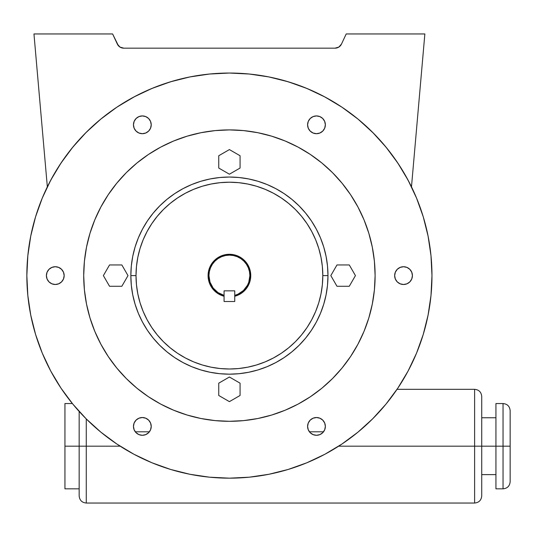 <?xml version="1.0" encoding="UTF-8"?>
<svg xmlns="http://www.w3.org/2000/svg" width="537" height="537" viewBox="0 0 537 537"><rect width="100%" height="100%" fill="white"/><g stroke="black" fill="none" stroke-linecap="round" stroke-linejoin="round"><path stroke-width="0.81" d="M510.15 421.055L510.15 481.723L510.15 446.187L503.041 446.187L503.041 488.831L503.041 446.187L481.723 446.187L481.723 495.933L481.723 446.187L474.614 446.187L474.614 503.041L474.614 446.187L338.652 446.187L474.614 446.187L474.614 389.325L397.038 389.325M72.361 403.542L64.943 403.542L64.943 446.187L79.161 446.187L79.161 411.456L79.161 495.933L79.161 446.187L86.269 446.187L86.269 503.041L86.269 446.187L64.943 446.187L64.943 488.831L79.161 488.831M86.269 418.927L86.269 446.187L120.167 446.187L86.269 446.187L86.269 420.095M221.271 295.316L224.077 296.249L224.077 295.37L224.077 301.505L224.077 295.37A20.466 20.466 0 0 1 208.94 275.609L208.088 275.609A21.319 21.319 0 0 0 224.077 296.249A21.319 21.319 0 0 1 208.088 275.609L208.94 275.609A20.466 20.466 0 0 1 229.406 255.135A20.466 20.466 0 0 1 249.88 275.609L250.732 275.609A21.319 21.319 0 0 0 229.406 254.283A21.319 21.319 0 0 0 208.088 275.609A21.319 21.319 0 0 1 229.406 254.283A21.319 21.319 0 0 1 234.743 296.249L234.743 301.505L234.743 296.249A21.319 21.319 0 0 0 250.732 275.609L250.323 279.77L249.108 283.764L247.141 287.456L244.489 290.685L241.254 293.336L234.743 296.249L234.743 295.37L237.884 294.242L243.415 290.53L247.47 285.248L248.792 282.18L249.88 275.609L249.483 271.615L248.322 267.775L246.429 264.238L243.885 261.136L240.784 258.586L237.24 256.699L233.4 255.531L229.406 255.135L225.419 255.531L221.58 256.699L218.035 258.586L214.934 261.136L212.39 264.238L210.497 267.775L209.336 271.615L208.94 275.609L210.021 282.18L213.162 288.054L218.015 292.611L224.077 295.37L224.077 290.846L234.743 290.846L224.077 290.846L234.743 290.846L234.743 295.37L234.743 290.846M327.496 285.268L327.973 275.609L322.804 275.609A93.398 93.398 0 0 1 229.406 369A93.398 93.398 0 0 1 136.015 275.609L130.847 275.609A98.566 98.566 0 0 0 229.406 374.175A98.566 98.566 0 0 0 327.973 275.609L327.496 265.949L326.08 256.377L323.73 246.993L320.468 237.891L316.333 229.145L311.366 220.848L305.6 213.082L299.102 205.913L291.94 199.415L284.167 193.656L275.87 188.682L267.131 184.547L258.022 181.284L248.638 178.935L239.072 177.519L229.406 177.042L219.747 177.519L210.182 178.935L200.798 181.284L191.689 184.547L182.949 188.682L174.653 193.656L166.879 199.415L159.717 205.913L153.22 213.082L147.453 220.848L142.486 229.145L138.345 237.891L135.089 246.993L132.74 256.377L131.317 265.949L130.847 275.609L131.317 285.268L132.74 294.833L135.089 304.217L138.345 313.326L142.486 322.072L147.453 330.369L153.22 338.135L159.717 345.304L166.879 351.795L174.653 357.561L182.949 362.535L191.689 366.67L200.798 369.926L210.182 372.275L219.747 373.698L229.406 374.175L239.072 373.698L248.638 372.275L258.022 369.926L267.131 366.67L275.87 362.535L284.167 357.561L291.94 351.795L299.102 345.304L305.6 338.135L311.366 330.369L316.333 322.072L320.468 313.326L323.73 304.217L326.08 294.833L327.496 285.268L327.973 275.609L327.496 265.949M133.458 426.412A8.887 8.887 0 0 1 142.345 417.524A8.887 8.887 0 0 1 151.226 426.412L150.555 423.008L148.628 420.129L145.742 418.202L142.345 417.524L138.942 418.202L136.062 420.129L134.136 423.008L133.458 426.412L134.136 429.808L136.062 432.688L138.942 434.614L142.345 435.292L145.742 434.614L148.628 432.688L150.555 429.808L151.226 426.412A8.887 8.887 0 0 1 142.345 435.292A8.887 8.887 0 0 1 133.458 426.412L133.606 428.016M307.594 426.412A8.887 8.887 0 0 1 316.474 417.524A8.887 8.887 0 0 1 325.362 426.412L324.684 423.008L322.757 420.129L319.877 418.202L316.474 417.524L313.078 418.202L310.191 420.129L308.265 423.008L307.594 426.412L308.265 429.808L310.191 432.688L313.078 434.614L316.474 435.292L319.877 434.614L322.757 432.688L324.684 429.808L325.362 426.412A8.887 8.887 0 0 1 316.474 435.292A8.887 8.887 0 0 1 307.594 426.412L307.735 428.016M394.655 275.609A8.887 8.887 0 0 1 403.542 266.721A8.887 8.887 0 0 1 412.423 275.609L411.745 272.205L409.825 269.326L406.939 267.399L403.542 266.721L400.139 267.399L397.259 269.326L395.333 272.205L394.655 275.609L395.333 279.005L397.259 281.891L400.139 283.818L403.542 284.489L406.939 283.818L409.825 281.891L411.745 279.005L412.423 275.609A8.887 8.887 0 0 1 403.542 284.489A8.887 8.887 0 0 1 394.655 275.609M307.594 124.806A8.887 8.887 0 0 1 316.474 115.925A8.887 8.887 0 0 1 325.362 124.806L324.684 121.409L322.757 118.523L319.877 116.596L316.474 115.925L313.078 116.596L310.191 118.523L308.265 121.409L307.594 124.806L308.265 128.209L310.191 131.088L313.078 133.015L316.474 133.693L319.877 133.015L322.757 131.088L324.684 128.209L325.362 124.806A8.887 8.887 0 0 1 316.474 133.693A8.887 8.887 0 0 1 307.594 124.806M133.458 124.806A8.887 8.887 0 0 1 142.345 115.925A8.887 8.887 0 0 1 151.226 124.806L150.555 121.409L148.628 118.523L145.742 116.596L142.345 115.925L138.942 116.596L136.062 118.523L134.136 121.409L133.458 124.806L134.136 128.209L136.062 131.088L138.942 133.015L142.345 133.693L145.742 133.015L148.628 131.088L150.555 128.209L151.226 124.806A8.887 8.887 0 0 1 142.345 133.693A8.887 8.887 0 0 1 133.458 124.806M46.397 275.609A8.887 8.887 0 0 1 55.277 266.721A8.887 8.887 0 0 1 64.165 275.609L63.487 272.205L61.56 269.326L58.681 267.399L55.277 266.721L51.881 267.399L48.995 269.326L47.075 272.205L46.397 275.609L47.075 279.005L48.995 281.891L51.881 283.818L55.277 284.489L58.681 283.818L61.56 281.891L63.487 279.005L64.165 275.609A8.887 8.887 0 0 1 55.277 284.489A8.887 8.887 0 0 1 46.397 275.609M86.497 303.982A145.702 145.702 0 0 1 83.712 275.609L84.41 261.324L86.511 247.181L89.981 233.313L94.801 219.848L100.916 206.926L108.266 194.662L116.784 183.177L126.383 172.578L136.975 162.98L148.46 154.461L160.724 147.111L173.652 140.996L187.118 136.183L200.986 132.706L215.129 130.605L229.406 129.907A145.702 145.702 0 0 1 375.108 275.609A145.702 145.702 0 0 1 229.406 421.31L215.129 420.605L200.986 418.511L187.118 415.034L173.652 410.214L160.724 404.106L148.46 396.756L136.975 388.238L126.383 378.632L116.784 368.04A145.702 145.702 0 0 1 108.212 356.474M229.406 73.045A202.556 202.556 0 0 1 431.97 275.609A202.556 202.556 0 0 1 229.406 478.165A202.556 202.556 0 0 1 26.85 275.609A202.556 202.556 0 0 1 229.406 73.045L249.262 74.025L268.93 76.939L288.208 81.772L306.929 88.464L324.898 96.969L341.948 107.185L357.911 119.026L372.638 132.377L385.989 147.104L397.83 163.073L408.053 180.123L416.551 198.093L423.25 216.807L428.076 236.092L430.996 255.753L431.97 275.609L430.996 295.464L428.076 315.125L423.25 334.41L416.551 353.124L408.053 371.094L397.83 388.144L385.989 404.113L372.638 418.84L357.911 432.191L341.948 444.032L324.898 454.248L306.929 462.746L288.208 469.445L268.93 474.272L249.262 477.192L229.406 478.165L209.558 477.192L189.89 474.272L170.612 469.445L151.89 462.746L133.921 454.248L116.871 444.032L100.909 432.191L86.175 418.84L72.831 404.113L60.99 388.144L50.767 371.094L42.269 353.124L35.57 334.41L30.743 315.125L27.823 295.464L26.85 275.609L27.823 255.753L30.743 236.092L35.57 216.807L42.269 198.093L50.767 180.123L60.99 163.073L72.831 147.104L86.175 132.377L100.909 119.026L116.871 107.185L133.921 96.969L151.89 88.464L170.612 81.772L189.89 76.939L209.558 74.025L229.406 73.045M350.607 356.474A145.702 145.702 0 0 1 342.035 368.04L332.437 378.632L321.844 388.238L310.359 396.756L298.095 404.106L285.167 410.214L271.702 415.034L257.834 418.511L243.691 420.605L229.406 421.31A145.702 145.702 0 0 1 83.712 275.609A145.702 145.702 0 0 1 229.406 129.907L243.691 130.605L257.834 132.706L271.702 136.183L285.167 140.996L298.095 147.111L310.359 154.461L321.844 162.98L332.437 172.578L342.035 183.177L350.554 194.662L357.904 206.926L364.019 219.848L368.838 233.313L372.309 247.181L374.41 261.324L375.108 275.609A145.702 145.702 0 0 1 372.322 303.976M372.302 304.09A145.702 145.702 0 0 1 368.865 317.81M368.805 317.998A145.702 145.702 0 0 1 357.89 344.318M321.844 388.238A145.702 145.702 0 0 1 310.272 396.809M298.122 404.086A145.702 145.702 0 0 1 271.796 415.007M271.608 415.061A145.702 145.702 0 0 1 257.894 418.498M257.78 418.518A145.702 145.702 0 0 1 201.039 418.518M200.925 418.498A145.702 145.702 0 0 1 187.212 415.061M187.024 415.007A145.702 145.702 0 0 1 160.704 404.093M148.541 396.809A145.702 145.702 0 0 1 136.975 388.238M100.922 344.311A145.702 145.702 0 0 1 90.008 317.991M89.954 317.81A145.702 145.702 0 0 1 86.517 304.09M503.041 403.542L495.933 403.542L495.933 488.831L503.041 488.831L503.041 403.542C507.358 403.965 509.727 406.328 510.15 410.644M481.723 495.933L481.723 495.933C481.3 500.249 478.93 502.619 474.614 503.041L474.614 446.187L503.041 446.187L503.041 403.542L503.041 446.187L510.15 446.187L510.15 471.311M86.269 446.187L86.269 503.041C81.953 502.619 79.583 500.249 79.161 495.933M234.743 301.505L224.077 301.505L234.743 301.505M79.161 446.187L79.161 481.36M495.933 404.361L495.933 488.831M481.723 481.36L481.723 411.006M64.943 404.361L64.943 488.831M116.784 368.04L108.266 356.555L100.916 344.291L94.801 331.363L89.981 317.904L86.511 304.029L84.41 289.886L83.712 275.609A145.702 145.702 0 0 1 86.497 247.242M372.322 247.235A145.702 145.702 0 0 1 375.108 275.609L374.41 289.886L372.309 304.029L368.838 317.904L364.019 331.363L357.904 344.291L350.554 356.555L342.035 368.04M131.317 265.949L130.847 275.609L131.317 285.268M174.653 357.561L182.949 362.535M219.747 373.698L229.406 374.175L239.072 373.698M311.366 330.369L316.333 322.072M323.73 246.993L320.468 237.891M284.167 193.656L275.87 188.682M239.072 177.519L229.406 177.042L219.747 177.519M147.453 220.848L142.486 229.145M346.204 33.959L424.861 33.959L411.483 186.842L424.861 33.959L346.204 33.959L341.485 44.068L346.204 33.959M86.517 247.121A145.702 145.702 0 0 1 89.954 233.407M90.008 233.219A145.702 145.702 0 0 1 100.929 206.893M108.206 194.743A145.702 145.702 0 0 1 116.784 183.177M136.975 162.98A145.702 145.702 0 0 1 148.548 154.408M160.697 147.125A145.702 145.702 0 0 1 187.024 136.21M187.212 136.15A145.702 145.702 0 0 1 200.925 132.72M201.039 132.693A145.702 145.702 0 0 1 257.78 132.693M257.894 132.72A145.702 145.702 0 0 1 271.608 136.15M271.796 136.21A145.702 145.702 0 0 1 298.116 147.125M310.279 154.408A145.702 145.702 0 0 1 321.844 162.98M342.035 183.177A145.702 145.702 0 0 1 350.607 194.743M357.89 206.899A145.702 145.702 0 0 1 368.812 233.219M368.865 233.407A145.702 145.702 0 0 1 372.302 247.127M229.406 129.907L219.881 130.216M158.63 148.252L148.46 154.461M146.494 155.804L137.029 162.939M115.28 185.03L108.266 194.662M106.957 196.656L101.184 206.416M83.712 275.609L84.02 285.134M102.057 346.385L108.266 356.555M109.602 358.528L116.744 367.993M138.835 389.734L148.46 396.756M150.454 398.065L160.214 403.831M229.406 421.31L238.938 420.995M300.19 402.965L310.359 396.756M312.326 395.413L321.791 388.278M343.539 366.18L350.554 356.555M351.863 354.561L357.635 344.801M375.108 275.609L374.799 266.077M356.763 204.832L350.554 194.662M349.211 192.689L342.076 183.224M319.985 161.483L310.359 154.461M308.366 153.152L298.599 147.386M409.906 183.681L404.2 173.243M399.541 165.671L392.581 155.582M387.385 148.823L378.894 138.915M373.577 133.317L358.575 119.57M357.911 119.026L341.948 107.185M337.317 104.178L323.744 96.351M316.85 92.894L304.902 87.638M296.921 84.631L285.254 80.899M173.565 80.899L161.899 84.631M153.971 87.618L141.963 92.894M135.076 96.351L117.556 106.729M116.871 107.185L100.909 119.026M96.566 122.691L85.242 133.317M79.926 138.915L71.434 148.823M66.239 155.582L59.278 165.671M54.62 173.243L48.914 183.681M117.335 44.068L119.952 47.061L123.772 48.169A7.109 7.109 0 0 1 117.335 44.068L112.616 33.959L33.959 33.959L47.337 186.842L33.959 33.959L112.616 33.959L118.429 45.752L119.952 47.061L123.772 48.169L335.048 48.169L338.867 47.061L341.485 44.068A7.109 7.109 0 0 1 335.048 48.169L338.867 47.061L341.485 44.068M60.48 163.839L62.299 161.127M71.656 148.548L73.905 145.802M85.678 132.881L87.665 130.907M101.741 118.341L102.339 117.858M116.428 107.481L116.898 107.165M131.746 98.143L134.143 96.848M51.894 178.042L50.263 181.07L51.894 178.042M171.028 81.644L169.672 82.06M172.37 81.248L171.86 81.396M408.556 181.07L406.918 178.036L408.556 181.07M287.02 81.409L286.443 81.241M289.926 82.302L287.577 81.577L289.926 82.302M324.677 96.848L327.073 98.143M341.921 107.165L342.384 107.481M356.474 117.858L357.078 118.341M371.154 130.907L373.141 132.881M384.915 145.802L387.164 148.548M396.521 161.127L398.34 163.839M48.84 183.822L48.659 184.178M50.156 181.271L49.76 182.03M53.19 175.72L52.116 177.646M168.92 82.289L172.82 81.114M165.195 83.497L168.558 82.403M151.541 88.612L152.206 88.337M39.349 95.606L36.865 67.179M308.681 89.202L309.393 89.504M290.302 82.416L291.732 82.873M292.531 83.134L293.611 83.49M286.006 81.114L287.295 81.496M406.704 177.64L405.61 175.693M409.06 182.03L408.664 181.278M410.161 184.184L409.979 183.822M335.048 48.169L123.772 48.169M47.894 280.542L48.995 281.891M58.681 283.818L60.218 282.992M62.668 270.675L61.56 269.326M51.881 267.399L50.344 268.218M144.077 116.093L142.345 115.925M141.103 116.012L140.613 116.093M318.206 116.093L317.716 116.012M396.152 280.542L397.259 281.891M406.939 283.818L408.476 282.992M410.926 270.675L409.825 269.326M400.139 267.399L398.602 268.218M319.978 434.574L322.623 432.822M322.891 432.553L323.724 431.547M316.501 435.292L319.737 434.675M310.326 432.822L312.97 434.574M313.212 434.675L316.461 435.292M309.225 431.547L310.057 432.553M324.053 431.05L324.543 430.124M324.778 429.573L325.107 428.519M325.214 428.016L325.362 426.412M307.842 428.519L308.171 429.573M308.406 430.124L308.896 431.05M309.419 431.808L323.529 431.808L309.419 431.808L309.728 432.191M145.849 434.574L148.494 432.822M148.762 432.553L149.595 431.547M142.372 435.292L145.608 434.675M136.197 432.822L138.841 434.574M139.083 434.675L142.332 435.292M135.096 431.547L135.928 432.553M149.917 431.05L150.414 430.124M150.642 429.573L150.978 428.519M151.085 428.016L151.226 426.412M133.713 428.519L134.042 429.573M134.277 430.124L134.767 431.05M135.29 431.808L149.4 431.808L135.29 431.808L135.599 432.191M336.974 286.268L330.819 275.609L336.974 264.949L349.285 264.949L355.44 275.609L349.285 286.268L336.974 286.268L349.285 286.268L355.44 275.609L349.285 264.949L336.974 264.949L330.819 275.609L336.974 286.268M136.015 275.609L136.465 284.764L137.808 293.826L140.036 302.72L143.124 311.346L147.044 319.636L151.756 327.496L157.213 334.853L163.369 341.646L170.162 347.801L177.525 353.265L185.386 357.971L193.669 361.891L202.301 364.979L211.189 367.207L220.257 368.55L229.406 369L238.562 368.55L247.631 367.207L256.518 364.979L265.15 361.891L273.434 357.971L281.294 353.265L288.658 347.801L295.451 341.646L301.606 334.853L307.063 327.496L311.775 319.636L315.696 311.346L318.783 302.72L321.012 293.826L322.354 284.764L322.804 275.609L322.354 266.453L321.012 257.384L318.783 248.497L315.696 239.864L311.775 231.581L307.063 223.721L301.606 216.357L295.451 209.564L288.658 203.416L281.294 197.952L273.434 193.239L265.15 189.319L256.518 186.232L247.631 184.01L238.562 182.661L229.406 182.211L220.257 182.661L211.189 184.01L202.301 186.232L193.669 189.319L185.386 193.239L177.525 197.952L170.162 203.416L163.369 209.564L157.213 216.357L151.756 223.721L147.044 231.581L143.124 239.864L140.036 248.497L137.808 257.384L136.465 266.453L136.015 275.609A93.398 93.398 0 0 1 229.406 182.211A93.398 93.398 0 0 1 322.804 275.609L327.973 275.609A98.566 98.566 0 0 0 229.406 177.042A98.566 98.566 0 0 0 130.847 275.609L136.015 275.609M221.251 295.303L217.566 293.336L214.33 290.685L211.679 287.456L209.712 283.764L208.497 279.77L208.088 275.609L208.497 271.447L209.712 267.446L211.679 263.761L214.33 260.532L217.566 257.881L221.251 255.907L225.251 254.692L229.406 254.283L233.568 254.692L237.569 255.907L241.254 257.881L244.489 260.532L247.141 263.761L249.108 267.446L250.323 271.447L250.732 275.609L249.88 275.609A20.466 20.466 0 0 1 234.743 295.37M224.077 295.37L224.077 290.846M240.073 168.047L229.406 174.203L218.747 168.047L218.747 155.737L229.406 149.581L240.073 155.737L240.073 168.047L240.073 155.737L229.406 149.581L218.747 155.737L218.747 168.047L229.406 174.203L240.073 168.047M121.845 264.949L128.001 275.609L121.845 286.268L109.535 286.268L103.379 275.609L109.535 264.949L121.845 264.949L109.535 264.949L103.379 275.609L109.535 286.268L121.845 286.268L128.001 275.609L121.845 264.949M218.747 383.17L229.406 377.014L240.073 383.17L240.073 395.48L229.406 401.636L218.747 395.48L218.747 383.17L218.747 395.48L229.406 401.636L240.073 395.48L240.073 383.17L229.406 377.014L218.747 383.17M318.783 302.72L315.696 311.346M202.301 364.979L193.669 361.891M140.036 248.497L143.124 239.864M256.518 186.232L265.15 189.319M249.108 267.446L247.141 263.761M221.251 255.907L217.566 257.881M214.33 260.532L211.679 263.761L209.712 267.446M243.885 261.136L240.784 258.586M218.035 258.586L214.934 261.136M147.688 433.507L148.279 433.017M149.091 432.191L149.4 431.808M146.051 434.48L146.708 434.144M144.238 435.091L144.829 434.936M139.848 434.936L140.446 435.084M137.989 434.151L138.633 434.48M136.398 433.01L136.989 433.5M321.817 433.507L322.408 433.017M323.22 432.191L323.529 431.808M320.18 434.48L320.837 434.144M318.367 435.091L318.958 434.936M313.977 434.936L314.575 435.084M312.118 434.151L312.762 434.48M310.534 433.01L311.118 433.5M481.723 446.187L481.723 396.434L481.723 446.187M474.614 446.187L474.614 389.325L474.614 446.187M510.15 446.187L510.15 410.644L510.15 446.187M503.041 488.831C507.358 488.408 509.727 486.039 510.15 481.723M481.723 474.614L495.933 474.614M474.614 503.041L86.269 503.041M481.723 417.752L495.933 417.752M474.614 389.325C478.93 389.748 481.3 392.117 481.723 396.434"/></g></svg>
